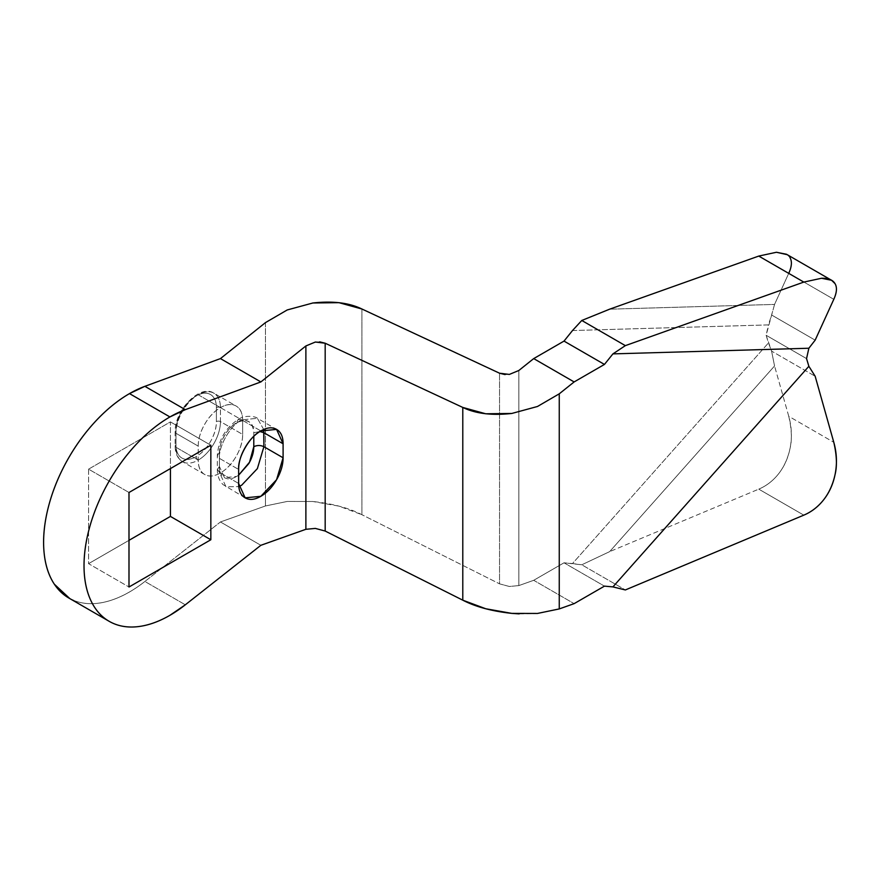 <?xml version="1.0" encoding="UTF-8"?>
<svg xmlns="http://www.w3.org/2000/svg" width="879" height="879" viewBox="0 0 879 879"><rect width="100%" height="100%" fill="white"/><g stroke="black" fill="none" stroke-linecap="round" stroke-linejoin="round"><path stroke-width="0.66" stroke-dasharray="4.39 3.3" d="M220.442 421.612A31.435 18.151 -60 0 1 198.214 460.113A2.857 1.648 60 0 1 196.193 456.619A28.578 16.503 120 0 0 216.399 421.612A2.857 1.648 180 0 1 220.442 421.612L242.67 434.446C242.67 441.533 240.505 448.839 236.165 456.355C231.825 463.881 226.584 469.408 220.442 472.957C214.3 476.495 209.059 477.011 204.719 474.506C200.379 472.001 198.214 467.21 198.214 460.113L198.214 446.114C198.214 439.028 200.379 431.721 204.719 424.205C209.059 416.679 214.3 411.152 220.442 407.603A31.435 18.151 -60 0 1 236.165 406.054A31.435 18.151 -60 0 1 242.67 420.448L220.442 407.614A31.435 18.151 120 0 0 213.927 393.221A31.435 18.151 120 0 0 198.214 394.77L220.442 407.603C226.584 404.065 231.825 403.549 236.165 406.054C240.505 408.559 242.67 413.361 242.67 420.448L242.67 434.446L242.67 420.448L220.442 407.614L220.442 421.612L242.67 434.446A31.435 18.151 -60 0 1 220.442 472.957A31.435 18.151 -60 0 1 204.719 474.506A31.435 18.151 -60 0 1 198.214 460.113L175.976 447.279L175.976 433.281L198.214 446.114L198.214 460.113L175.976 447.279A31.435 18.151 120 0 0 182.491 461.673A31.435 18.151 120 0 0 198.214 460.113A31.435 18.151 120 0 0 220.442 421.612A2.857 1.648 -0 0 0 216.399 421.612C216.399 428.051 214.432 434.698 210.477 441.533C206.532 448.367 201.774 453.399 196.193 456.619C190.611 459.838 185.843 460.31 181.898 458.036C177.954 455.751 175.976 451.388 175.976 444.95L175.976 430.941C175.976 424.502 177.954 417.866 181.898 411.031C185.843 404.186 190.611 399.165 196.193 395.946C201.774 392.715 206.532 392.243 210.477 394.528C214.432 396.803 216.399 401.165 216.399 407.614L216.399 421.612L216.399 407.614A28.578 16.503 120 0 0 196.193 395.946A28.578 16.503 120 0 0 175.976 430.941A2.857 1.648 -0 0 0 175.141 432.116A2.857 1.648 -0 0 0 175.976 433.281L198.214 446.114A31.435 18.151 -60 0 1 220.442 407.603L198.214 394.77A31.435 18.151 120 0 0 175.976 433.281A31.435 18.151 -60 0 1 198.214 394.77A31.435 18.151 -60 0 1 213.927 393.221A31.435 18.151 -60 0 1 220.442 407.614A2.857 1.648 0 0 0 216.399 407.614A2.857 1.648 180 0 1 220.442 407.614L220.442 421.612M219.431 452.531L217.344 455.454L219.431 458.366C218.442 446.235 230.661 425.062 241.659 419.865L238.088 419.503L236.616 422.777C228.111 426.798 218.662 443.159 219.431 452.531L219.431 466.529C219.431 472.012 221.112 475.715 224.464 477.66C227.815 479.593 231.869 479.187 236.616 476.451L238.638 475.165L236.616 476.451L224.464 477.66L219.431 466.529L217.344 469.452L219.431 466.529L219.431 452.531C219.431 447.059 221.112 441.412 224.464 435.599C227.815 429.787 231.869 425.513 236.616 422.777L238.088 419.503L241.659 419.865C230.661 425.062 218.442 446.235 219.431 458.366L238.638 469.452L219.431 458.366L217.344 455.454L219.431 452.531M260.865 430.941L241.659 419.865L260.865 430.941M69.826 598.599L77.495 601.752C87.098 604.642 97.767 604.323 109.501 600.796C121.225 597.259 133.026 590.82 144.892 581.469L185.315 604.807L144.892 581.469L220.442 521.961L265.458 505.963L265.458 493.13L265.458 505.963L220.442 521.961L260.865 545.299L220.442 521.961L144.892 581.469A121.478 70.133 120 0 1 69.232 598.247M265.458 322.615L265.458 493.075L265.458 322.615L287.213 309.957L312.869 302.991M88.57 469.155L170.427 421.898L170.427 468.573L170.427 421.898L210.839 445.235L170.427 421.898L88.57 469.155L128.993 492.493L88.57 469.155L88.57 563.67L128.993 587.007L88.57 563.67L88.57 469.155M128.993 540.332L88.57 563.67L128.993 540.332M533.707 580.305L518.83 585.59L518.83 370.498L518.83 585.59L509.348 586.48L499.536 583.843L499.536 373.212L499.536 583.843L361.917 514.709L499.536 583.843L509.348 586.48L518.83 585.59L533.707 580.305L564.021 562.802L533.707 580.305L574.13 603.642L533.707 580.305M572.493 330.548L768.455 324.9L766.125 335.262L768.455 342.953L572.493 563.56L564.021 562.802L604.444 586.139L564.021 562.802L581.777 564.79L625.354 589.952L581.777 564.79L609.619 551.649L774.553 365.972L771.586 351.106L815.163 376.256L771.586 351.106L766.125 335.262L806.548 358.599L766.125 335.262L774.553 304.42L788.749 273.303L833.797 299.31L788.749 273.303L774.553 304.42L609.619 309.188L774.553 304.42L771.586 314.99L815.163 340.151L771.586 314.99L768.455 324.9L572.493 330.548M361.917 309.001L361.917 514.709L338.953 506.139L312.869 501.502L287.213 501.448L265.458 505.963L287.213 501.448L312.869 501.502C332.756 503.656 349.095 508.062 361.917 514.709L361.917 309.001M319.659 341.843L315.363 342.03M315.363 528.411L325.175 531.048M788.749 416.294L774.553 365.972L788.749 416.294C791.792 427.062 792.199 437.852 789.99 448.642C787.782 459.442 783.255 468.683 776.443 476.363C771.355 482.044 765.466 486.307 758.764 489.142L609.619 551.649L758.764 489.142L803.813 515.149L758.764 489.142C765.466 486.307 771.355 482.044 776.443 476.363C783.024 468.99 787.54 459.761 789.99 448.642C792.166 440.115 791.748 429.326 788.749 416.294L833.797 442.302L788.749 416.294M787.243 254.679L789.99 257.646L786.518 254.262M835.039 283.653C837.215 286.345 836.797 291.575 833.797 299.31M788.749 273.303C791.748 265.557 792.166 260.338 789.99 257.646M771.586 351.106L774.553 365.972L609.619 551.649L581.777 564.79L572.493 563.56L768.455 342.953L771.586 351.106M238.638 483.45L219.431 472.364L219.431 458.366L219.431 472.364L225.947 486.757L238.813 486.636L225.947 486.757L219.431 472.364L217.344 469.452L219.431 472.364L238.638 483.45M263.711 429.512L257.382 418.305L241.659 419.865L257.382 418.305L263.711 429.512M253.789 436.369L253.789 432.699C253.789 427.216 252.108 423.513 248.757 421.579C245.406 419.635 241.351 420.041 236.616 422.777C246.966 418.052 252.702 421.36 253.789 432.699L259.887 431.534L253.789 432.699L253.789 436.369M519.17 613.883L537.498 613.443M509.348 374.421L505.051 374.597M175.976 433.281A2.857 1.648 180 0 1 175.141 432.116A2.857 1.648 180 0 1 175.976 430.941L175.976 444.95A2.857 1.648 -0 0 0 175.141 446.114A2.857 1.648 -0 0 0 175.976 447.279L175.976 433.281M196.193 456.619A2.857 1.648 -120 0 0 198.214 460.113A31.435 18.151 -60 0 1 182.491 461.673A31.435 18.151 -60 0 1 175.976 447.279A2.857 1.648 180 0 1 175.141 446.114A2.857 1.648 180 0 1 175.976 444.95A28.578 16.503 120 0 0 196.193 456.619M245.142 497.844L223.068 484.615C219.223 480.769 217.322 475.715 217.344 469.452L217.344 455.454C218.442 440.104 225.354 428.128 238.088 419.503C245.56 414.262 256.602 416.778 257.382 418.305L276.588 429.391M204.719 474.506L182.491 461.673C177.679 458.695 175.229 453.509 175.141 446.114L175.141 432.116C174.251 410.493 200.258 383.629 213.927 393.221L236.165 406.054"/><path stroke-width="1.32" d="M238.638 469.452C237.638 457.322 249.867 436.149 260.865 430.941C254.723 434.49 249.482 440.016 245.142 447.543C240.802 455.058 238.638 462.365 238.638 469.452L238.638 483.45C238.638 490.548 240.802 495.338 245.142 497.844C249.482 500.349 254.723 499.832 260.865 496.294C267.007 492.745 272.237 487.219 276.588 479.692C280.928 472.177 283.093 464.87 283.093 457.783L283.093 443.785C283.093 436.687 280.928 431.897 276.588 429.391C272.237 426.886 267.007 427.403 260.865 430.941L276.588 429.391L283.093 443.785L263.898 432.699L263.711 429.512L263.898 446.697L283.093 457.783L283.093 443.785L263.898 432.699L263.898 446.697L283.093 457.783L276.588 479.692L260.865 496.294L245.142 497.844L238.638 483.45L238.638 469.452M69.232 598.247A121.478 70.133 120 0 1 50.015 501.074A121.478 70.133 120 0 1 129.499 393.605L169.922 416.943A121.478 70.133 -60 0 0 90.251 525.049A121.478 70.133 -60 0 0 110.358 621.98A121.478 70.133 -60 0 0 169.922 615.311A121.478 70.133 -60 0 0 185.315 604.807L260.865 545.299L305.881 529.301L305.881 345.952L315.363 342.03L305.881 345.952L260.865 381.936L305.881 345.952L305.881 529.301L260.865 545.299L185.315 604.807L169.922 615.311C158.528 621.882 147.573 625.694 137.047 626.738C126.521 627.782 117.237 625.969 109.183 621.321C101.129 616.673 94.921 609.532 90.559 599.896C86.197 590.259 84.021 578.865 84.021 565.713C84.021 552.561 86.197 538.651 90.559 523.983C94.921 509.315 101.129 495.009 109.183 481.055C117.237 467.112 126.521 454.575 137.047 443.466C147.573 432.358 158.528 423.513 169.922 416.943L185.315 409.658L260.865 381.936L220.442 358.599L265.458 322.615L220.442 358.599L144.892 386.32A121.478 70.133 120 0 0 129.499 393.605L169.922 416.943A121.478 70.133 -60 0 1 185.315 409.658L144.892 386.32L129.499 393.605C117.434 400.571 105.887 410.043 94.844 422.041C83.813 434.028 74.221 447.51 66.09 462.497C57.948 477.473 51.949 492.679 48.103 508.106C44.247 523.521 42.862 537.86 43.95 551.1C45.038 564.351 48.499 575.382 54.333 584.194L69.826 598.599M210.839 539.75L210.839 445.235L128.993 492.493L128.993 587.007L210.839 539.75L170.427 516.412L128.993 540.332L170.427 516.412L210.839 539.75L210.839 445.235L128.993 492.493L128.993 587.007L210.839 539.75M170.427 468.573L170.427 516.412L170.427 468.573M505.051 374.597L499.536 373.212L361.917 309.001L499.536 373.212L509.348 374.421L518.83 370.498L533.707 358.599L564.021 341.096L572.493 330.548L564.021 341.096L533.707 358.599L574.13 381.936L559.253 393.825L559.253 608.927L574.13 603.642L604.444 586.139L612.916 586.897L808.867 366.29L806.548 358.599L808.867 348.238L612.916 353.885L604.444 364.433L574.13 381.936L604.444 364.433L564.021 341.096L604.444 364.433L612.916 353.885L625.354 345.634L803.813 282.082L758.764 256.075L776.443 252.262L787.243 254.679M835.039 283.653L831.567 280.269L821.491 278.269L803.813 282.082L821.491 278.269C828.315 278.072 832.831 279.874 835.039 283.653C837.247 287.433 836.841 292.652 833.797 299.31L815.163 340.151L808.867 348.238L806.548 358.599L808.867 366.29L815.163 376.256L833.797 442.302C836.797 455.333 837.215 466.123 835.039 474.66C832.589 485.768 828.073 494.998 821.491 502.37C816.404 508.051 810.515 512.314 803.813 515.149L625.354 589.952L612.916 586.897L808.867 366.29L815.163 376.256L833.797 442.302C836.841 453.07 837.247 463.859 835.039 474.66C832.831 485.45 828.315 494.69 821.491 502.37C816.415 508.073 810.526 512.336 803.813 515.149L625.354 589.952L612.916 586.897L604.444 586.139L574.13 603.642L559.253 608.927L559.253 393.825L537.498 406.483L511.842 413.449L485.757 413.789L462.793 407.438L325.175 343.228L319.659 341.843M509.348 374.421L518.83 370.498L533.707 358.599L574.13 381.936L559.253 393.825L537.498 406.483L511.842 413.449C491.954 415.668 475.605 413.657 462.793 407.438L462.793 600.181L485.757 608.751L511.842 613.388L537.498 613.443L559.253 608.927L537.498 613.443M265.458 322.615L287.213 309.957L312.869 302.991L338.953 302.662L361.917 309.001C349.095 302.783 332.756 300.783 312.869 302.991L312.528 303.035M325.142 531.037L315.363 528.411L305.881 529.301L315.407 528.411M315.363 342.03L325.175 343.228L325.175 531.048L462.793 600.181L325.175 531.048L325.175 343.228L462.793 407.438L462.793 600.181C475.605 606.829 491.954 611.235 511.842 613.388L519.17 613.883M833.797 299.31L815.163 340.151L808.867 348.238L612.916 353.885L625.354 345.634L581.777 320.472L572.493 330.548L581.777 320.472L625.354 345.634L803.813 282.082L758.764 256.075L609.619 309.188L758.764 256.075L776.443 252.262L786.518 254.262L831.567 280.269M789.99 257.646C792.199 261.426 791.792 266.645 788.749 273.303M144.892 386.32L220.442 358.599L260.865 381.936L185.315 409.658L144.892 386.32M609.619 309.188L581.777 320.472L609.619 309.188M238.813 486.636L241.659 485.208L257.382 468.606L263.898 446.697L257.382 468.606L241.659 485.208L238.813 486.636M253.789 446.697L253.789 436.369L253.789 446.697C257.162 445.126 260.525 445.126 263.898 446.697C260.525 445.126 257.162 445.126 253.789 446.697C253.789 452.18 252.108 457.816 248.757 463.629L238.638 475.165L249.548 462.2L253.789 446.697M259.887 431.534L263.898 432.699L259.887 431.534M68.76 597.984L109.183 621.321"/></g></svg>
